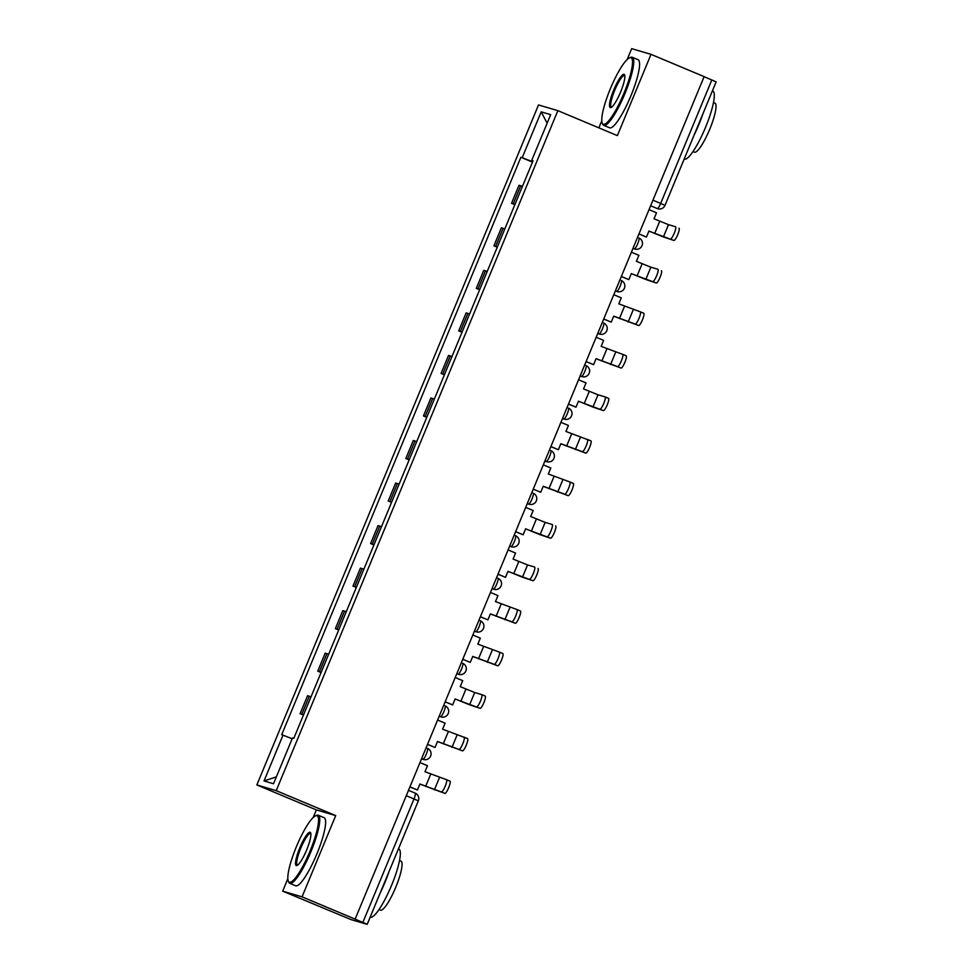 <?xml version="1.0" encoding="UTF-8"?>
<svg xmlns="http://www.w3.org/2000/svg" width="973" height="973" viewBox="0 0 973 973"><rect width="100%" height="100%" fill="white"/><g stroke="black" fill="none" stroke-linecap="round" stroke-linejoin="round"><path stroke-width="1.46" d="M287.826 878.741L282.693 891.146L351.083 919.619L367.186 924.35L362.856 922.428L414.012 798.906A5.899 1.168 -67.3 0 0 415.167 793.129A5.899 1.168 -67.3 0 0 415.143 793.129L408.49 790.331L415.167 793.129A5.899 5.899 0 0 1 418.341 800.84L406.288 795.671M282.693 891.146L302.056 896.851L355.145 919.12L704.124 76.624L651.022 54.354L617.369 135.612L557.87 110.654L538.507 104.95L256.848 784.943L316.347 809.901L313.172 817.551M651.022 54.354L631.659 48.65L627.135 59.572M601.788 120.761L598.857 127.84M302.056 896.851L335.709 815.605L276.21 790.66L557.87 110.654M355.145 919.12L362.856 922.428M704.099 76.685L716.152 81.854L664.997 205.364L660.667 203.442L711.835 79.92M522.44 186.402L518.998 185.284L511.543 203.272L514.985 204.391M514.875 204.671L511.543 203.272M504.829 228.935L501.375 227.816L493.919 245.816L497.373 246.923M497.252 247.203L493.919 245.816M487.205 271.467L483.763 270.348L476.308 288.349L479.75 289.455M479.64 289.747L476.308 288.349M469.594 313.999L466.14 312.88L458.684 330.881L462.139 332M462.017 332.279L458.684 330.881M451.971 356.532L448.529 355.413L441.073 373.413L444.515 374.532M444.406 374.812L441.073 373.413M434.347 399.064L430.905 397.957L423.45 415.945L426.904 417.064M426.782 417.344L423.45 415.945M416.736 441.596L413.282 440.489L405.838 458.478L409.28 459.597M409.171 459.876L405.838 458.478M399.112 484.14L395.67 483.022L388.215 501.01L391.669 502.129M391.547 502.409L388.215 501.01M381.501 526.673L378.047 525.554L370.591 543.542L374.046 544.661M373.924 544.941L370.591 543.542M363.878 569.205L360.436 568.086L352.98 586.087L356.422 587.193M356.313 587.473L352.98 586.087M346.266 611.737L342.812 610.618L335.357 628.619L338.811 629.738M338.689 630.018L335.357 628.619M328.643 654.27L325.201 653.151L317.745 671.151L321.187 672.27M321.078 672.55L317.745 671.151M311.032 696.802L307.577 695.683L300.122 713.683L303.576 714.802M303.454 715.082L300.122 713.683M532.632 161.81L522.209 157.662L541.183 111.859L550.669 114.656L531.696 160.46L532.949 161.032M276.368 776.88L264.036 780.954L273.522 783.751L292.496 737.935L293.822 738.337L533.022 160.849L531.696 160.46M264.036 780.954L283.009 735.15L292.155 738.775M522.209 157.662L520.883 157.273L281.683 734.749L283.009 735.15M256.848 784.943L276.21 790.66M316.347 809.901L335.709 815.605M532.486 162.138L520.883 157.273M541.183 111.859L547.13 123.194M670.433 239.005A6.641 1.314 -67.3 0 0 674.216 233.313A6.641 1.314 -67.3 0 0 675.542 226.745A6.641 1.314 -67.3 0 0 675.517 226.733L668.487 224.666L663.404 236.938L673.9 240.465L648.906 231.136M679.008 228.205L678.984 228.193A6.641 1.314 112.7 0 1 679.008 228.205A6.641 1.314 112.7 0 1 677.682 234.773A6.641 1.314 112.7 0 1 673.9 240.465M638.969 233.921L646.461 237.059L648.942 231.063L663.404 236.938M646.461 237.059L638.933 233.994M649.027 209.657L656.507 212.795L654.026 218.791L668.487 224.666M652.81 281.538A6.641 1.314 -67.3 0 0 656.593 275.846A6.641 1.314 -67.3 0 0 657.93 269.278A6.641 1.314 -67.3 0 0 657.894 269.266L650.864 267.198L645.792 279.47L656.289 282.997L631.295 273.668M661.397 270.737L661.36 270.725A6.641 1.314 112.7 0 1 661.397 270.737A6.641 1.314 112.7 0 1 660.071 277.305A6.641 1.314 112.7 0 1 656.289 282.997M621.358 276.454L628.838 279.592L631.319 273.595L645.792 279.47M628.838 279.592L621.321 276.527M631.404 252.189L638.884 255.327L636.403 261.323L650.864 267.198M603.734 318.986L611.214 322.124L613.708 316.128L635.199 324.07A6.641 1.314 -67.3 0 0 638.981 318.378A6.641 1.314 -67.3 0 0 640.307 311.81A6.641 1.314 -67.3 0 0 640.283 311.81L643.773 313.27A6.641 1.314 112.7 0 1 643.773 313.27A6.641 1.314 112.7 0 1 642.448 319.837A6.641 1.314 112.7 0 1 638.665 325.529L613.671 316.201M611.214 322.124L603.698 319.059M613.781 294.722L621.273 297.86L618.792 303.856L640.283 311.81M586.111 361.518L593.603 364.656L596.084 358.66L617.575 366.602A6.641 1.314 -67.3 0 0 621.358 360.91A6.641 1.314 -67.3 0 0 622.684 354.342A6.641 1.314 -67.3 0 0 622.659 354.342L626.162 355.802A6.641 1.314 112.7 0 1 624.836 362.37A6.641 1.314 112.7 0 1 621.042 368.062L596.06 358.733M622.72 354.354L626.125 355.79A6.641 1.314 112.7 0 1 626.162 355.802M593.603 364.656L586.087 361.603M596.169 337.254L603.649 340.392L601.168 346.388L622.659 354.342M599.964 409.147A6.641 1.314 -67.3 0 0 603.746 403.454A6.641 1.314 -67.3 0 0 605.072 396.887A6.641 1.314 -67.3 0 0 605.048 396.875L598.018 394.795L592.934 407.067L603.43 410.594L578.436 401.277M605.097 396.899L608.514 398.322A6.641 1.314 112.7 0 1 608.539 398.334A6.641 1.314 112.7 0 1 607.213 404.902A6.641 1.314 112.7 0 1 603.43 410.594M568.5 404.05L575.98 407.188L578.473 401.192L592.934 407.067M575.98 407.188L568.463 404.136M578.546 379.786L586.038 382.924L583.545 388.92L598.018 394.795M550.876 446.583L558.368 449.721L560.849 443.724L582.341 451.679A6.641 1.314 -67.3 0 0 586.123 445.987A6.641 1.314 -67.3 0 0 587.449 439.419A6.641 1.314 -67.3 0 0 587.424 439.407L590.891 440.866A6.641 1.314 112.7 0 1 590.915 440.866A6.641 1.314 112.7 0 1 589.589 447.434A6.641 1.314 112.7 0 1 585.807 453.126L560.813 443.81M558.368 449.721L550.852 446.668M560.934 422.318L568.414 425.456L565.933 431.465L590.915 440.866M610.278 88.932A36.013 7.139 -67.3 0 0 602.202 122.939A36.013 7.139 -67.3 0 0 624.058 92.994A36.013 7.139 -67.3 0 0 629.482 57.881A36.013 7.139 -67.3 0 0 610.278 88.932M629.482 57.881L630.577 57.407A36.901 7.31 112.7 0 1 632.243 57.273A36.901 7.31 112.7 0 1 625.031 93.384A36.901 7.31 112.7 0 1 603.698 125.335A36.901 7.31 112.7 0 1 602.628 124.058L602.202 122.939M613.732 89.954A18.001 3.564 112.7 0 1 624.654 74.982A18.001 3.564 112.7 0 1 620.616 91.985A18.001 3.564 112.7 0 1 611.02 107.504A18.001 3.564 112.7 0 1 613.732 89.954M624.824 75.663A17.125 3.393 -67.3 0 0 624.593 75.517A17.125 3.393 -67.3 0 0 614.693 90.343A17.125 3.393 -67.3 0 0 611.348 107.091A17.125 3.393 -67.3 0 0 611.616 107.152M712.406 90.89L712.82 91.061A36.901 7.31 112.7 0 1 705.607 127.171A36.901 7.31 112.7 0 1 684.287 159.122L684.165 159.073M702.98 113.659A36.901 7.31 112.7 0 1 698.93 124.374A36.901 7.31 112.7 0 1 694.187 134.882M713.501 102.554L714.96 103.162A26.563 5.266 112.7 0 1 709.767 129.166A26.563 5.266 112.7 0 1 694.418 152.165L692.958 151.557M632.243 57.273L638.106 59.742A36.901 7.31 112.7 0 1 630.893 95.841A36.901 7.31 112.7 0 1 609.572 127.791L603.698 125.335M296.315 846.911A36.013 7.139 -67.3 0 0 288.239 880.906A36.013 7.139 -67.3 0 0 310.095 850.974A36.013 7.139 -67.3 0 0 315.507 815.861A36.013 7.139 -67.3 0 0 296.315 846.911M315.507 815.861L316.614 815.386A36.901 7.31 112.7 0 1 318.28 815.252A36.901 7.31 112.7 0 1 311.068 851.363A36.901 7.31 112.7 0 1 289.735 883.314A36.901 7.31 112.7 0 1 288.665 882.037L288.239 880.906M299.757 847.933A18.001 3.564 112.7 0 1 310.691 832.961A18.001 3.564 112.7 0 1 306.653 849.964A18.001 3.564 112.7 0 1 297.057 865.484A18.001 3.564 112.7 0 1 299.757 847.933M310.849 833.642A17.125 3.393 -67.3 0 0 310.63 833.496A17.125 3.393 -67.3 0 0 300.73 848.31A17.125 3.393 -67.3 0 0 297.385 865.07A17.125 3.393 -67.3 0 0 297.653 865.119M398.444 848.87L398.857 849.04A36.901 7.31 112.7 0 1 391.645 885.15A36.901 7.31 112.7 0 1 370.312 917.101L370.202 917.053M389.018 871.638A36.901 7.31 112.7 0 1 384.967 882.353A36.901 7.31 112.7 0 1 380.224 892.861M399.538 860.533L400.998 861.141A26.563 5.266 112.7 0 1 395.804 887.145A26.563 5.266 112.7 0 1 380.455 910.144L378.996 909.536M318.28 815.252L324.143 817.709A36.901 7.31 112.7 0 1 316.93 853.82A36.901 7.31 112.7 0 1 295.61 885.771L289.735 883.314M533.265 489.127L540.745 492.265L543.226 486.257L564.729 494.211A6.641 1.314 -67.3 0 0 568.512 488.519A6.641 1.314 -67.3 0 0 569.837 481.951A6.641 1.314 -67.3 0 0 569.801 481.939L573.304 483.399A6.641 1.314 112.7 0 1 573.304 483.399A6.641 1.314 112.7 0 1 571.978 489.966A6.641 1.314 112.7 0 1 568.196 495.658L543.202 486.342M540.745 492.265L533.228 489.2M543.311 464.851L550.803 467.989L548.31 473.997L569.801 481.939M547.106 536.743A6.641 1.314 -67.3 0 0 550.888 531.051A6.641 1.314 -67.3 0 0 552.214 524.483A6.641 1.314 -67.3 0 0 552.19 524.471L545.16 522.404L540.076 534.676L550.572 538.203L525.578 528.874M555.68 525.943L555.656 525.931A6.641 1.314 112.7 0 1 555.68 525.943A6.641 1.314 112.7 0 1 554.355 532.511A6.641 1.314 112.7 0 1 550.572 538.203M515.641 531.659L523.133 534.797L525.615 528.801L540.076 534.676M523.133 534.797L515.605 531.732M525.7 507.395L533.18 510.533L530.699 516.529L545.16 522.404M529.482 579.276A6.641 1.314 -67.3 0 0 533.277 573.584A6.641 1.314 -67.3 0 0 534.603 567.016A6.641 1.314 -67.3 0 0 534.566 567.004L527.548 564.936L522.465 577.208L532.961 580.735L507.967 571.406M538.069 568.475L538.045 568.463A6.641 1.314 112.7 0 1 538.069 568.475A6.641 1.314 112.7 0 1 536.743 575.043A6.641 1.314 112.7 0 1 532.961 580.735M498.03 574.192L505.51 577.33L507.991 571.333L522.465 577.208M505.51 577.33L497.994 574.265M508.076 549.927L515.556 553.065L513.075 559.061L527.548 564.936M480.407 616.724L487.887 619.862L490.38 613.866L511.871 621.808A6.641 1.314 -67.3 0 0 515.654 616.116A6.641 1.314 -67.3 0 0 516.979 609.548A6.641 1.314 -67.3 0 0 516.955 609.536L520.446 611.008A6.641 1.314 112.7 0 1 520.446 611.008A6.641 1.314 112.7 0 1 519.12 617.575A6.641 1.314 112.7 0 1 515.337 623.267L490.343 613.939M487.887 619.862L480.37 616.797M490.453 592.46L497.945 595.598L495.464 601.594L516.955 609.536M462.783 659.256L470.275 662.394L472.756 656.398L494.248 664.34A6.641 1.314 -67.3 0 0 498.03 658.648A6.641 1.314 -67.3 0 0 499.356 652.08A6.641 1.314 -67.3 0 0 499.331 652.08L502.834 653.54A6.641 1.314 112.7 0 1 501.509 660.108A6.641 1.314 112.7 0 1 497.726 665.8L472.732 656.471M499.392 652.092L502.798 653.528A6.641 1.314 112.7 0 1 502.834 653.54M470.275 662.394L462.759 659.329M472.842 634.992L480.321 638.13L477.84 644.126L499.331 652.08M476.636 706.885A6.641 1.314 -67.3 0 0 480.419 701.18A6.641 1.314 -67.3 0 0 481.744 694.625A6.641 1.314 -67.3 0 0 481.72 694.613L474.69 692.533L469.606 704.805L480.103 708.332L455.109 699.015M481.769 694.637L485.186 696.06A6.641 1.314 112.7 0 1 485.211 696.072A6.641 1.314 112.7 0 1 483.885 702.64A6.641 1.314 112.7 0 1 480.103 708.332M445.172 701.788L452.652 704.926L455.145 698.93L469.606 704.805M452.652 704.926L445.135 701.874M455.218 677.524L462.71 680.662L460.229 686.658L474.69 692.533M427.548 744.321L435.04 747.459L437.522 741.462L459.013 749.417A6.641 1.314 -67.3 0 0 462.795 743.725A6.641 1.314 -67.3 0 0 464.121 737.157A6.641 1.314 -67.3 0 0 464.097 737.145L467.563 738.592A6.641 1.314 112.7 0 1 467.599 738.604A6.641 1.314 112.7 0 1 466.262 745.172A6.641 1.314 112.7 0 1 462.479 750.864L437.485 741.548M435.04 747.459L427.524 744.406M437.607 720.056L445.087 723.194L442.606 729.191L467.599 738.604M409.937 786.853L417.417 790.003L419.91 783.995L441.401 791.949A6.641 1.314 -67.3 0 0 445.184 786.257A6.641 1.314 -67.3 0 0 446.51 779.689A6.641 1.314 -67.3 0 0 446.485 779.677L449.976 781.137A6.641 1.314 112.7 0 1 449.976 781.137A6.641 1.314 112.7 0 1 448.65 787.704A6.641 1.314 112.7 0 1 444.868 793.396L419.874 784.08M417.417 790.003L409.901 786.938M419.983 762.589L427.475 765.727L424.982 771.735L446.485 779.677M426.296 754.136A5.899 1.168 -67.3 0 0 427.451 748.359A5.899 1.168 -67.3 0 0 427.427 748.359L427.451 748.359A5.899 5.899 0 0 1 430.735 755.79A5.899 5.899 0 0 1 423.498 759.475A5.899 5.789 106.4 0 1 422.914 759.256A5.899 1.168 -67.3 0 0 426.296 754.136M443.919 711.604A5.899 1.168 -67.3 0 0 445.075 705.826A5.899 1.168 -67.3 0 0 445.05 705.814L445.075 705.826A5.899 5.899 0 0 1 448.346 713.258A5.899 5.899 0 0 1 441.122 716.931A5.899 5.789 106.4 0 1 440.526 716.724A5.899 1.168 -67.3 0 0 443.919 711.604M461.53 669.071A5.899 1.168 -67.3 0 0 462.686 663.294A5.899 1.168 -67.3 0 0 462.661 663.282L462.686 663.294A5.899 5.899 0 0 1 465.97 670.713A5.899 5.899 0 0 1 458.733 674.398A5.899 5.789 106.4 0 1 458.149 674.192A5.899 1.168 -67.3 0 0 461.53 669.071M479.154 626.539A5.899 1.168 -67.3 0 0 480.309 620.762A5.899 1.168 -67.3 0 0 480.285 620.75L480.309 620.762A5.899 5.899 0 0 1 483.581 628.181A5.899 5.899 0 0 1 476.356 631.866A5.899 5.789 106.4 0 1 475.761 631.659A5.899 1.168 -67.3 0 0 479.154 626.539M496.765 584.007A5.899 1.168 -67.3 0 0 497.921 578.23A5.899 1.168 -67.3 0 0 497.896 578.217L497.921 578.23A5.899 5.899 0 0 1 501.204 585.649A5.899 5.899 0 0 1 493.968 589.334A5.899 5.789 106.4 0 1 493.384 589.127A5.899 1.168 -67.3 0 0 496.765 584.007M514.389 541.475A5.899 1.168 -67.3 0 0 515.544 535.697A5.899 1.168 -67.3 0 0 515.52 535.685L515.544 535.697A5.899 5.899 0 0 1 518.828 543.116A5.899 5.899 0 0 1 511.591 546.802A5.899 5.789 106.4 0 1 511.007 546.595A5.899 1.168 -67.3 0 0 514.389 541.475M532.012 498.942A5.899 1.168 -67.3 0 0 533.155 493.165A5.899 1.168 -67.3 0 0 533.131 493.153L533.155 493.165A5.899 5.899 0 0 1 536.439 500.584A5.899 5.899 0 0 1 529.215 504.269A5.899 5.789 106.4 0 1 528.619 504.05A5.899 1.168 -67.3 0 0 532.012 498.942M549.623 456.398A5.899 1.168 -67.3 0 0 550.779 450.621A5.899 1.168 -67.3 0 0 550.754 450.621L550.779 450.621A5.899 5.899 0 0 1 554.063 458.052A5.899 5.899 0 0 1 546.826 461.737A5.899 5.789 106.4 0 1 546.242 461.518A5.899 1.168 -67.3 0 0 549.623 456.398M567.247 413.866A5.899 1.168 -67.3 0 0 568.402 408.088A5.899 1.168 -67.3 0 0 568.378 408.088L568.402 408.088A5.899 5.899 0 0 1 571.674 415.52A5.899 5.899 0 0 1 564.449 419.193A5.899 5.789 106.4 0 1 563.854 418.986A5.899 1.168 -67.3 0 0 567.247 413.866M584.858 371.333A5.899 1.168 -67.3 0 0 586.014 365.556A5.899 1.168 -67.3 0 0 585.989 365.544L586.014 365.556A5.899 5.899 0 0 1 589.297 372.975A5.899 5.899 0 0 1 582.061 376.66A5.899 5.789 106.4 0 1 581.477 376.454A5.899 1.168 -67.3 0 0 584.858 371.333M602.482 328.801A5.899 1.168 -67.3 0 0 603.637 323.024A5.899 1.168 -67.3 0 0 603.613 323.012L603.637 323.024A5.899 5.899 0 0 1 606.909 330.443A5.899 5.899 0 0 1 599.684 334.128A5.899 5.789 106.4 0 1 599.088 333.921A5.899 1.168 -67.3 0 0 602.482 328.801M620.093 286.269A5.899 1.168 -67.3 0 0 621.248 280.492A5.899 1.168 -67.3 0 0 621.224 280.479L621.248 280.492A5.899 5.899 0 0 1 624.532 287.911A5.899 5.899 0 0 1 617.296 291.596A5.899 5.789 106.4 0 1 616.712 291.389A5.899 1.168 -67.3 0 0 620.093 286.269M637.716 243.737A5.899 1.168 -67.3 0 0 638.872 237.959A5.899 1.168 -67.3 0 0 638.847 237.947L638.872 237.959A5.899 5.899 0 0 1 642.144 245.378A5.899 5.899 0 0 1 634.919 249.064A5.899 5.789 106.4 0 1 634.323 248.857A5.899 1.168 -67.3 0 0 637.716 243.737M650.633 205.765L657.286 208.563A5.899 5.789 -73.6 0 0 657.87 208.769L657.286 208.563A5.899 1.168 -67.3 0 0 660.667 203.442L652.944 200.195M421.54 758.855L422.914 759.256L421.589 758.709M439.151 716.323L440.526 716.724L439.212 716.177M458.733 674.398L456.836 673.644M474.386 631.258L475.761 631.659L474.447 631.112M492.01 588.714L493.384 589.127L492.07 588.568M509.621 546.181L511.007 546.595L509.682 546.035M527.244 503.649L528.619 504.05L527.305 503.503M544.856 461.117L546.242 461.518L544.916 460.971M562.479 418.585L563.854 418.986L562.54 418.439M582.061 376.66L580.163 375.906M597.714 333.52L599.088 333.921L597.775 333.374M615.337 290.976L616.712 291.389L615.398 290.83M632.949 248.443L634.323 248.857L633.009 248.297M319.46 671.662L326.916 653.661M337.084 629.117L344.539 611.129M354.695 586.585L362.151 568.597M372.318 544.053L379.774 526.065M389.942 501.521L397.385 483.532M407.553 458.988L415.009 440.988M425.177 416.456L432.632 398.456M442.788 373.924L450.244 355.923M460.411 331.392L467.867 313.391M478.023 288.847L485.478 270.859M495.646 246.315L503.102 228.327M513.27 203.783L520.713 185.794M301.849 714.194L309.305 696.194M659.755 221.199L654.683 233.459M642.144 263.732L637.06 276.004M640.331 311.822L643.749 313.257M638.665 325.529L635.199 324.07M624.52 306.264L619.436 318.536M633.253 309.73L628.169 322.002M621.042 368.062L617.575 366.602M606.909 348.796L601.825 361.068M615.629 352.262L610.545 364.534M589.285 391.328L584.201 403.6M585.807 453.126L582.341 451.679M571.674 433.861L566.59 446.133M580.394 437.339L575.311 449.599M569.862 481.963L573.279 483.399M568.196 495.658L564.729 494.211M554.051 476.393L548.967 488.665M562.783 479.871L557.699 492.143M536.427 518.937L531.355 531.197M518.816 561.47L513.732 573.729M517.004 609.56L520.421 610.995M515.337 623.267L511.871 621.808M501.192 604.002L496.108 616.274M509.925 607.468L504.841 619.74M497.726 665.8L494.248 664.34M483.581 646.534L478.497 658.806M492.302 650L487.23 662.272M465.958 689.066L460.874 701.338M462.479 750.864L459.013 749.417M448.346 731.599L443.262 743.871M457.067 735.077L451.983 747.337M446.534 779.701L449.952 781.137M444.868 793.396L441.401 791.949M430.723 774.131L425.639 786.403M439.455 777.609L434.372 789.869M632.937 248.48L634.919 249.064M615.325 291.012L617.296 291.596M597.702 333.544L599.684 334.128M562.467 418.621L564.449 419.193M544.844 461.153L546.826 461.737M527.232 503.686L529.215 504.269M509.609 546.218L511.591 546.802M491.997 588.75L493.968 589.334M474.374 631.282L476.356 631.866M439.139 716.347L441.122 716.931M421.516 758.891L423.498 759.475M418.341 800.84L367.186 924.35M657.87 208.769A5.899 5.899 0 0 0 664.997 205.364M605.072 396.887L608.539 398.334M481.744 694.625L485.211 696.072"/></g></svg>
